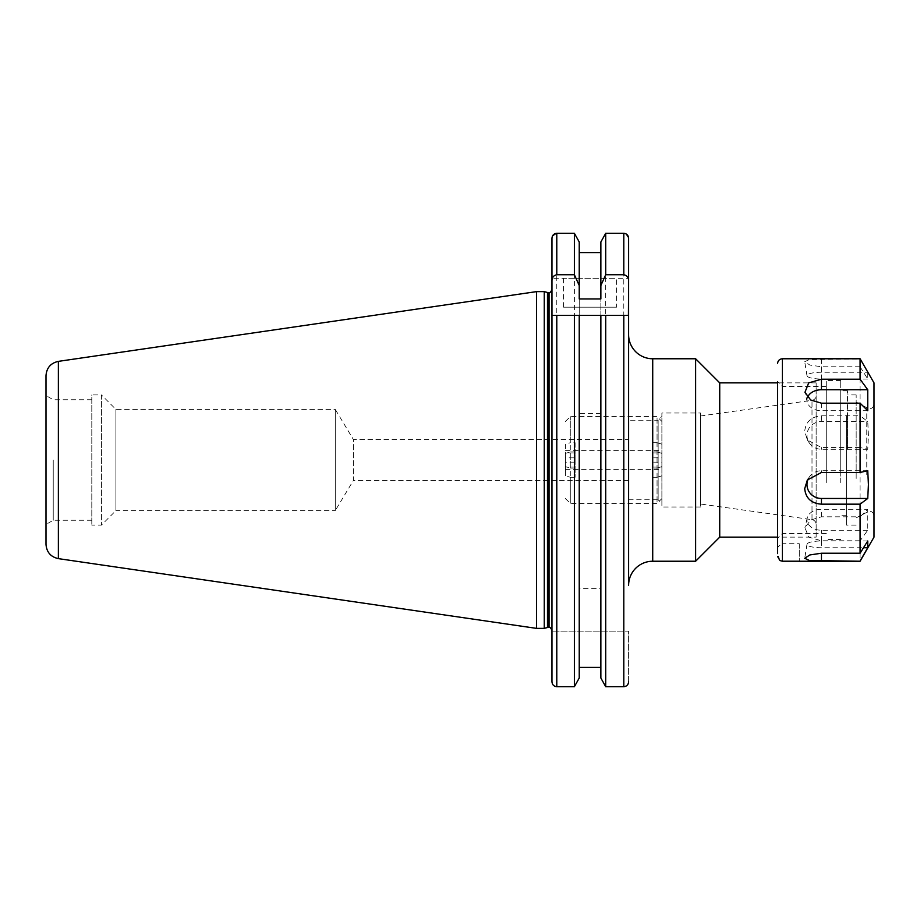 <?xml version="1.0" encoding="UTF-8"?>
<svg xmlns="http://www.w3.org/2000/svg" width="920" height="920" viewBox="0 0 920 920"><rect width="100%" height="100%" fill="white"/><g stroke="black" fill="none" stroke-linecap="round" stroke-linejoin="round"><path stroke-width="0.69" stroke-dasharray="4.6 3.45" d="M628.613 439.507L628.613 480.493L628.613 439.507L353.36 439.507L353.36 480.493L335.259 510.623L335.259 409.377L115.909 409.377L101.441 394.921L101.441 525.078L101.441 394.921L91.804 394.921L91.804 525.078L91.804 394.921M628.613 480.493L353.36 480.493L353.36 439.507L335.259 409.377L335.259 510.623L115.909 510.623L115.909 409.377L115.909 510.623L101.441 525.078L91.804 525.078M628.613 334.65L628.613 460M579.232 298.942L579.232 241.994L579.232 252.597L600.863 252.597L600.863 241.994L600.863 588.351L579.232 588.351L579.232 678.005L579.232 667.402L600.863 667.402L600.863 460L600.863 678.005M579.232 667.402L579.232 315.376L600.863 315.376L600.863 460L600.863 241.994M623.794 686.711L623.794 233.289L605.705 233.289L605.705 686.711L623.794 686.711C626.761 686.366 628.371 684.698 628.613 681.708L628.613 631.143L551.966 631.143L628.613 631.143L628.613 681.708M46 375.671L46 544.329M53.233 460L53.233 520.26L53.233 460M536.533 291.628L536.533 628.371M544.249 291.628L544.249 628.371M551.966 460L551.966 630.303L551.966 460M616.561 307.176L563.534 307.176L616.561 307.176L616.561 278.254L563.534 278.254L616.561 278.254M563.534 307.176L563.534 278.254M628.613 420.221L628.613 499.778L628.613 420.221L658.145 420.221L658.145 499.778L661.882 503.504L661.882 416.495L661.882 503.504M628.613 499.778L658.145 499.778L658.145 420.221L661.882 416.495M700.442 503.999L700.442 416.001L700.442 503.999L812.003 519.673A4.819 4.819 0 0 1 816.144 524.457L816.144 395.542L816.144 524.457M700.442 416.001L812.003 400.327A4.819 4.819 0 0 0 816.144 395.542M700.442 412.999L700.442 507L700.442 412.999L661.882 412.999L661.882 507L661.882 412.999M700.442 507L661.882 507M816.144 537.13L816.144 382.869L816.144 537.13L777.584 537.13M719.727 382.869L719.727 537.13M816.144 382.869L777.584 382.869M695.623 358.766L695.623 561.234M600.863 413.632L579.232 413.632L579.232 588.351M551.966 631.143L551.966 238.291L551.966 278.254L628.613 278.254L551.966 278.254M556.784 686.711L574.39 686.711L574.39 233.289L556.784 233.289L556.784 686.711M628.429 315.376L605.705 315.376M574.39 315.376L556.784 315.376M628.613 278.254L628.613 238.291L628.613 278.254L628.613 238.291L625.669 233.691M552.287 236.486L556.784 233.289M46 460L46 395.565L46 460M600.863 298.942L600.863 252.597M628.613 315.376L628.613 585.35M600.863 588.351L600.863 667.402M579.232 241.994L579.232 678.005M579.232 252.597L579.232 413.632M874 475.847L874 404.075L874 475.847M777.584 437.793L777.584 538.338L777.584 437.793M782.402 480.838L782.402 386.48L782.402 480.838M846.515 448.626L847.481 448.626L847.481 390.873L847.481 415.621L846.515 415.621L846.515 525.078L846.515 415.621M840.731 470.695L840.731 390.873L840.731 470.695M856.163 476.399L856.163 402.132L856.163 476.399M826.275 480.838L826.275 386.48L826.275 480.838M826.275 482.54L826.275 380.454L826.275 482.54M840.731 482.54L840.731 380.454L840.731 482.54M847.481 415.621L847.481 448.626M856.163 478.446L856.163 394.921L856.163 478.446M874 382.869L874 537.13M860.085 358.766L867.744 372.243L867.744 379.017L860.085 366.769L860.085 415.828L867.744 421.532L868.434 435.401L867.744 449.27L860.085 447.546L860.085 516.81L867.744 509.289L867.744 530.253L860.085 540.787L860.085 561.234M826.275 386.48L782.402 386.48L777.584 381.662L777.584 552.46C775.985 549.228 777.584 546.308 782.402 543.72L782.402 358.766M799.273 543.72L799.273 561.212L799.273 543.72L782.402 543.72M860.085 447.546L821.456 447.546L807.357 440.001L804.701 431.308C805.724 421.762 811.313 416.599 821.456 415.828L860.085 415.828M860.085 540.787L821.456 540.787L808.692 537.107L804.942 527.689L810.681 520.007L821.456 516.81L860.085 516.81M860.085 366.769L821.456 366.769L809.864 365.056L804.712 361.721L809.416 359.513L860.085 359.018M779.907 560.544L777.584 553.61M867.744 449.27L821.456 449.27A14.467 13.869 0 0 1 809.244 442.842A14.467 13.869 0 0 1 808.772 428.72A14.467 13.869 0 0 1 821.456 421.532L867.744 421.532M867.744 530.253L821.456 530.253A14.467 10.488 180 0 1 807.196 518.029A14.467 10.488 180 0 1 821.456 509.289L867.744 509.289M867.744 540.983L821.456 540.983A14.467 3.381 180 0 0 807.001 544.237A14.467 3.381 180 0 0 821.456 547.756L863.512 547.756M867.744 470.729L821.456 470.729A14.467 13.869 180 0 0 809.244 477.158A14.467 13.869 180 0 0 808.427 478.572M807.576 397.279A14.467 10.488 0 0 0 807.196 401.971A14.467 10.488 0 0 0 821.456 410.711L867.744 410.711M867.744 379.017L821.456 379.017A14.467 3.381 0 0 1 807.001 375.762A14.467 3.381 0 0 1 821.456 372.243L867.744 372.243M575.103 457.838L575.103 477.261L575.103 457.838L565.455 457.838L565.455 466.624L570.285 468.05L570.285 416.61L570.285 442.738L565.455 444.164L565.455 457.838M575.103 467.061L565.455 467.061L565.455 469.637L565.455 462.162L575.103 462.162L575.103 452.939L565.455 452.939M652.234 462.162L652.234 442.738L652.234 462.162L661.882 462.162L661.882 453.376L661.882 498.571L661.882 462.162M652.234 452.939L661.882 452.939L661.882 450.363L661.882 466.624L661.882 421.429L661.882 452.939M652.234 457.838L652.234 477.261L652.234 457.838L661.882 457.838M652.234 477.261L657.053 477.261L657.053 503.389L657.053 451.95L652.234 451.95M575.103 462.162L575.103 442.738L570.285 442.738M575.103 451.95L570.285 451.95L570.285 503.389L570.285 477.261L565.455 475.835L565.455 467.061M575.103 477.261L570.285 477.261M575.103 468.05L570.285 468.05M652.234 442.738L657.053 442.738L657.053 416.61L657.053 468.05L652.234 468.05M652.234 467.061L661.882 467.061M657.053 442.738L661.882 444.164M661.882 466.624L657.053 468.05M657.053 477.261L661.882 475.835M661.882 453.376L657.053 451.95M565.455 462.162L565.455 453.376L570.285 451.95M565.455 475.835L565.455 453.376M565.455 444.164L565.455 466.624M575.103 442.738L575.103 452.939M58.374 361.365L58.374 558.635M547.481 292.491L547.481 627.509M548.228 292.594L548.228 627.405M549.067 292.594L549.067 627.405M812.003 519.673L812.003 400.327L812.003 519.673M652.717 561.234L652.717 358.766M866.766 474.662L866.766 408.25L866.766 474.662M821.456 447.546L821.456 449.27M821.456 415.828L821.456 421.532M821.456 516.81L821.456 509.289M821.456 540.787L821.456 530.253M821.456 540.983L821.456 547.756M821.456 472.454L821.456 470.729M821.456 403.19L821.456 410.711M821.456 359.018L821.456 372.243M821.456 366.769L821.456 379.017M91.804 520.26L53.233 520.26L46 524.434M91.804 399.74L53.233 399.74L46 395.565M856.163 402.132L869.181 408.894C872.102 408.618 873.712 407.008 874 404.075M856.163 517.868L869.181 511.106C872.102 511.382 873.712 512.992 874 515.924M847.481 390.873L840.731 390.873M840.731 380.454L826.275 380.454M856.163 394.921L847.481 394.921M856.163 525.078L846.515 525.078M840.731 539.545L826.275 539.545M826.275 533.519L782.402 533.519L777.584 538.338M846.515 515.257L840.731 515.257M809.244 442.842L807.357 440.001M807.196 518.029L804.942 527.689M807.001 544.237L804.712 558.279M809.244 477.158L807.357 479.998M807.196 401.971L804.942 392.311M807.001 375.762L804.712 361.721M565.455 450.363L661.882 450.363M565.455 498.571L570.285 503.389L657.053 503.389L661.882 498.571M565.455 421.429L570.285 416.61L657.053 416.61L661.882 421.429M565.455 469.637L661.882 469.637"/><path stroke-width="1.38" d="M628.613 334.65A24.104 24.104 0 0 0 652.717 358.766L652.717 561.234A24.104 24.104 0 0 0 628.613 585.35L628.613 334.65M551.966 631.143L551.966 681.708C552.207 684.71 553.805 686.377 556.784 686.711L556.784 315.376L579.232 315.376L574.39 315.376L574.39 686.711L579.232 678.005L574.39 686.711L556.784 686.711C553.805 686.366 552.207 684.698 551.966 681.708L551.966 315.376L556.784 315.376L551.966 315.376L551.966 238.291C552.207 235.302 553.817 233.634 556.784 233.289L574.39 233.289L579.232 241.994L574.39 233.289L574.39 274.746L579.232 285.51L579.232 241.994M579.232 678.005L579.232 315.376L605.705 315.376L600.863 315.376L600.863 678.005L605.705 686.711L605.705 315.376L628.613 315.376L628.613 280.911C628.59 277.495 626.991 275.448 623.794 274.746L623.794 233.289L605.705 233.289L600.863 241.994L605.705 233.289L605.705 274.746L623.794 274.746M600.863 667.402L579.232 667.402M628.613 681.708C628.371 684.698 626.761 686.366 623.794 686.711L605.705 686.711L600.863 678.005M58.374 361.365L58.374 558.635C50.715 556.922 46.598 552.149 46 544.329L46 375.671C46.598 367.85 50.715 363.078 58.374 361.365L536.533 291.628L536.533 628.371L544.249 628.371L544.249 291.628L536.533 291.628M777.584 537.13L719.727 537.13L695.623 561.234L652.717 561.234M777.584 382.869L719.727 382.869L695.623 358.766L652.717 358.766M695.623 561.234L695.623 358.766M719.727 537.13L719.727 382.869M605.705 274.746L600.863 285.51L600.863 298.942L579.232 298.942L579.232 285.51M551.966 280.911C551.988 277.495 553.587 275.436 556.784 274.746L574.39 274.746M628.613 278.254L628.429 315.376M600.863 252.597L579.232 252.597M628.613 280.911L628.613 238.291C628.36 235.29 626.761 233.623 623.794 233.289L625.669 233.691M551.966 278.254L551.966 238.291M551.966 238.245L552.287 236.486M600.863 285.51L600.863 241.994M628.613 460L628.613 315.376M860.085 560.981L867.744 547.756L867.744 540.983L860.085 553.23L821.456 553.23L809.864 554.944L804.712 558.279L809.416 560.487L860.085 561.234L874 537.13L874 382.869L860.085 358.766L782.402 358.766L782.402 561.212L779.907 560.544L777.584 556.416M867.744 498.467L868.434 484.598L867.744 470.729L860.085 472.454L821.456 472.454L807.357 479.998L804.701 488.692C805.724 498.237 811.313 503.401 821.456 504.171L860.085 504.171L867.744 498.467L821.456 498.467A14.467 13.869 180 0 1 808.427 478.572M860.085 553.23L860.085 504.171M777.584 553.61L777.584 381.662M799.273 561.212L782.402 561.212M860.085 472.454L860.085 403.19L867.744 410.711L867.744 389.747L860.085 379.212L821.456 379.212L808.692 382.892L804.942 392.311L810.681 399.993L821.456 403.19L860.085 403.19M860.085 379.212L860.085 358.766M863.512 547.756L867.744 547.756M867.744 389.747L821.456 389.747A14.467 10.488 0 0 0 807.576 397.279M623.794 686.711L623.794 315.376M548.228 627.405L548.228 292.594L549.067 292.594L549.067 627.405L547.481 627.509L547.481 292.491L544.249 291.628M556.784 274.746L556.784 233.289M821.456 560.981L821.456 553.23M821.456 504.171L821.456 498.467M821.456 379.212L821.456 389.747M549.067 627.405C549.562 626.589 550.528 627.555 551.966 630.303M549.067 292.594C549.562 293.411 550.528 292.445 551.966 289.696M548.228 292.594L547.481 292.491M547.481 627.509L544.249 628.371M58.374 558.635L536.533 628.371M782.402 358.766C779.47 359.041 777.871 360.651 777.584 363.584M860.085 561.234L799.273 561.234"/></g></svg>
